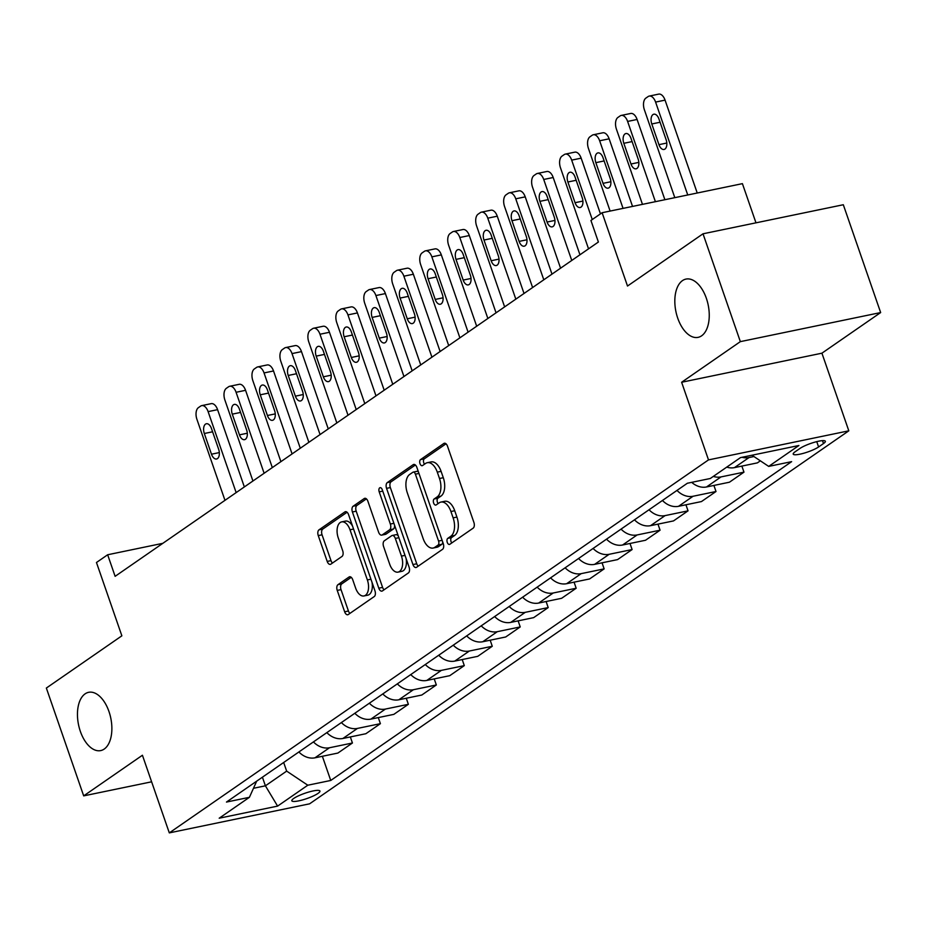 <?xml version="1.0" encoding="UTF-8"?>
<svg xmlns="http://www.w3.org/2000/svg" width="927" height="927" viewBox="0 0 927 927"><rect width="100%" height="100%" fill="white"/><g stroke="black" fill="none" stroke-linecap="round" stroke-linejoin="round"><path stroke-width="1.39" d="M447.266 542.388A3.198 1.773 -101.7 0 0 449.444 544.45A3.198 1.773 -101.7 0 0 449.827 544.288L473.164 528.147A4.565 2.526 -101.7 0 0 473.894 522.399L447.498 446.188A4.565 2.526 -101.7 0 0 444.381 443.245A4.565 2.526 -101.7 0 0 443.836 443.477L420.51 459.618A3.198 1.773 -101.7 0 0 420.001 463.651A3.198 1.773 -101.7 0 0 422.179 465.713A3.198 1.773 -101.7 0 0 422.561 465.551L425.574 463.454A14.6 8.076 -101.7 0 1 427.312 462.7A14.6 8.076 -101.7 0 1 437.301 472.144L439.491 478.494A14.6 8.076 -101.7 0 1 437.162 496.907L434.137 498.993A3.198 1.773 -101.7 0 0 433.627 503.013A3.198 1.773 -101.7 0 0 435.817 505.088A3.198 1.773 -101.7 0 0 436.188 504.914L439.213 502.828A14.6 8.076 -101.7 0 1 440.939 502.075A14.6 8.076 -101.7 0 1 450.928 511.519L453.129 517.869A14.6 8.076 -101.7 0 1 450.789 536.269L447.776 538.367A3.198 1.773 -101.7 0 0 447.266 542.388M440.939 502.075L444.728 501.287A14.6 8.076 -101.7 0 1 454.717 510.731L456.918 517.081A14.6 8.076 -101.7 0 1 454.589 535.493L451.565 537.579A3.198 1.773 -101.7 0 0 451.055 541.6A3.198 1.773 -101.7 0 0 451.773 542.944M446.026 443.801L424.299 458.83A3.198 1.773 -101.7 0 0 423.79 462.863A3.198 1.773 -101.7 0 0 424.508 464.195M427.312 462.7L431.101 461.924A14.6 8.076 -101.7 0 1 441.09 471.356L443.291 477.706A14.6 8.076 -101.7 0 1 440.951 496.119L437.926 498.205A3.198 1.773 -101.7 0 0 437.417 502.237A3.198 1.773 -101.7 0 0 438.135 503.57M108.98 711.554A29.757 16.466 -101.7 0 0 88.633 692.318A29.757 16.466 -101.7 0 0 80.348 731.368A29.757 16.466 -101.7 0 0 100.695 750.592A29.757 16.466 -101.7 0 0 108.98 711.554M706.362 298.32A29.757 16.466 -101.7 0 0 686.003 279.085A29.757 16.466 -101.7 0 0 677.718 318.135A29.757 16.466 -101.7 0 0 698.077 337.358A29.757 16.466 -101.7 0 0 706.362 298.32M318.019 793.396A14.878 2.827 160.9 0 0 319.942 791.044A14.878 2.827 160.9 0 0 309.143 791.925A14.878 2.827 160.9 0 0 293.755 798.425A14.878 2.827 160.9 0 0 291.831 800.789A14.878 2.827 160.9 0 0 302.619 799.908A14.878 2.827 160.9 0 0 318.019 793.396M337.973 584.67A4.565 2.526 -101.7 0 0 337.243 590.418L344.647 611.797A4.565 2.526 -101.7 0 0 347.764 614.752A4.565 2.526 -101.7 0 0 348.309 614.508L374.218 596.582A4.565 2.526 -101.7 0 0 374.96 590.835L348.564 514.636A4.565 2.526 -101.7 0 0 345.447 511.681A4.565 2.526 -101.7 0 0 344.902 511.913L318.992 529.838A4.565 2.526 -101.7 0 0 318.262 535.597L327.208 561.426A4.565 2.526 -101.7 0 0 330.325 564.369A4.565 2.526 -101.7 0 0 330.869 564.137L341.959 556.467A4.565 2.526 -101.7 0 0 342.689 550.708L338.251 537.903A12.202 6.756 -101.7 0 1 341.646 521.889A12.202 6.756 -101.7 0 1 350 529.78L367.37 579.943A12.202 6.756 -101.7 0 1 363.975 595.957A12.202 6.756 -101.7 0 1 355.62 588.066L352.723 579.711A4.565 2.526 -101.7 0 0 349.606 576.756A4.565 2.526 -101.7 0 0 349.062 577L337.973 584.67L341.762 583.883A4.565 2.526 -101.7 0 0 341.032 589.63L348.436 611.009A4.565 2.526 -101.7 0 0 349.919 613.396M740.349 341.634L681.623 382.26L821.925 353.187L880.65 312.561L740.349 341.634L703.014 233.801L627.509 286.037L602.11 212.723L590.928 220.464L598.39 242.028L115.122 576.327L107.659 554.763L96.466 562.504L121.866 635.818L46.35 688.054L83.685 795.876L151.611 781.809M681.623 382.26L708.506 459.896L169.305 832.886L142.422 755.25L83.685 795.876M412.944 564.555A4.565 2.526 -101.7 0 0 416.072 567.498A4.565 2.526 -101.7 0 0 416.605 567.266L442.527 549.34A4.565 2.526 -101.7 0 0 443.257 543.593L416.86 467.382A4.565 2.526 -101.7 0 0 413.743 464.439A4.565 2.526 -101.7 0 0 413.199 464.67L387.289 482.596A4.565 2.526 -101.7 0 0 386.559 488.355L412.944 564.555L416.744 563.767A4.565 2.526 -101.7 0 0 418.216 566.154M408.378 572.967L382.457 590.893A4.565 2.526 -101.7 0 1 381.924 591.125A4.565 2.526 -101.7 0 1 378.795 588.182L352.411 511.971A4.565 2.526 -101.7 0 1 353.141 506.223L364.23 498.552A4.565 2.526 -101.7 0 1 364.774 498.309A4.565 2.526 -101.7 0 1 367.892 501.264L378.598 532.168A4.565 2.526 -101.7 0 0 381.715 535.122A4.565 2.526 -101.7 0 0 382.26 534.879L389.618 529.792A4.565 2.526 -101.7 0 0 390.348 524.045L379.201 491.866A3.198 1.773 -101.7 0 1 380.093 487.672A3.198 1.773 -101.7 0 1 382.272 489.734L409.108 567.208A4.565 2.526 -101.7 0 1 408.378 572.967M703.014 233.801L843.315 204.74L880.65 312.561M800.001 448.413L795.076 451.82A14.415 2.746 160.9 0 0 793.211 454.103A14.415 2.746 160.9 0 0 803.674 453.257A14.415 2.746 160.9 0 0 818.587 446.953L823.5 443.546A14.415 2.746 160.9 0 0 825.366 441.264A14.415 2.746 160.9 0 0 814.914 442.121A14.415 2.746 160.9 0 0 800.001 448.413M708.506 459.896L848.808 430.823L309.595 803.825L169.305 832.886M322.364 756.281L330.742 780.464L791.635 461.646L768.692 466.397L798.9 445.505L740.511 457.602L710.302 478.494L687.359 483.245L226.466 802.064L249.409 797.313L256.686 781.16M330.742 780.464L307.799 785.215L277.602 806.108L219.201 818.205L249.409 797.313M755.98 222.828L742.411 183.65L602.11 212.723M821.925 353.187L848.808 430.823M162.816 543.326L107.659 554.763M262.422 777.197L265.4 785.818L286.663 771.113L283.674 762.492M253.477 788.286L265.4 785.818L277.602 806.108M768.692 466.397L751.959 455.227M753.941 456.547L749.004 457.567A18.598 15.075 -124.7 0 1 742.04 457.278M726.745 467.115A18.598 15.075 -124.7 0 0 734.462 467.625L757.394 462.874L760.36 460.823M741.867 466.084L743.975 472.156L721.032 476.907A18.598 15.075 -124.7 0 1 713.327 476.408M691.693 482.341A18.598 15.075 -124.7 0 0 706.49 486.976L729.433 482.214L743.975 472.156M713.906 485.435L716.003 491.507L693.072 496.258A18.598 15.075 -124.7 0 1 677 490.418M662.457 500.476A18.598 15.075 -124.7 0 0 678.518 506.316L701.461 501.565L716.003 491.507M685.934 504.786L688.043 510.847L665.099 515.609A18.598 15.075 -124.7 0 1 649.027 509.757M634.485 519.815A18.598 15.075 -124.7 0 0 650.557 525.667L673.5 520.916L688.043 510.847M657.973 524.126L660.07 530.198L637.127 534.949A18.598 15.075 -124.7 0 1 621.067 529.108M606.525 539.166A18.598 15.075 -124.7 0 0 622.585 545.006L645.528 540.256L660.07 530.198M630.001 543.477L632.11 549.549L609.166 554.3A18.598 15.075 -124.7 0 1 593.095 548.448M578.552 558.506A18.598 15.075 -124.7 0 0 594.624 564.358L617.567 559.607L632.11 549.549M602.04 562.816L604.137 568.888L581.194 573.639A18.598 15.075 -124.7 0 1 565.134 567.799M550.592 577.857A18.598 15.075 -124.7 0 0 566.652 583.697L589.595 578.946L604.137 568.888M574.068 582.168L576.177 588.239L553.234 592.99A18.598 15.075 -124.7 0 1 537.162 587.139M522.619 597.208A18.598 15.075 -124.7 0 0 538.691 603.048L561.635 598.297L576.177 588.239M546.107 601.507L548.205 607.579L525.261 612.33A18.598 15.075 -124.7 0 1 509.201 606.49M494.659 616.548A18.598 15.075 -124.7 0 0 510.719 622.399L533.662 617.637L548.205 607.579M518.135 620.858L520.232 626.93L497.301 631.681A18.598 15.075 -124.7 0 1 481.229 625.841M466.687 635.899A18.598 15.075 -124.7 0 0 482.758 641.739L505.69 636.988L520.232 626.93M490.174 640.209L492.272 646.27L469.329 651.032A18.598 15.075 -124.7 0 1 453.268 645.18M438.726 655.238A18.598 15.075 -124.7 0 0 454.786 661.09L477.729 656.339L492.272 646.27M462.202 659.549L464.3 665.621L441.368 670.372A18.598 15.075 -124.7 0 1 425.296 664.532M410.754 674.589A18.598 15.075 -124.7 0 0 426.826 680.43L449.757 675.679L464.3 665.621M434.23 678.9L436.339 684.972L413.396 689.723A18.598 15.075 -124.7 0 1 397.335 683.871M382.793 693.929A18.598 15.075 -124.7 0 0 398.853 699.781L421.797 695.03L436.339 684.972M406.269 698.24L408.367 704.311L385.435 709.062A18.598 15.075 -124.7 0 1 369.363 703.222M354.821 713.28A18.598 15.075 -124.7 0 0 370.881 719.12L393.824 714.369L408.367 704.311M378.297 717.591L380.406 723.663L357.463 728.413A18.598 15.075 -124.7 0 1 341.391 722.562M326.849 732.631A18.598 15.075 -124.7 0 0 342.92 738.471L365.864 733.721L380.406 723.663M350.336 736.93L352.434 743.002L329.491 747.753A18.598 15.075 -124.7 0 1 313.43 741.913M298.888 751.971A18.598 15.075 -124.7 0 0 314.948 757.822L337.892 753.06L352.434 743.002M286.663 771.113L307.799 785.215M415.389 464.995L391.078 481.808A4.565 2.526 -101.7 0 0 390.348 487.567L416.744 563.767M438.054 545.088A3.198 1.773 -101.7 0 0 438.564 541.055L415.4 474.172A3.198 1.773 -101.7 0 0 413.222 472.11A3.198 1.773 -101.7 0 0 412.839 472.272L409.653 474.473A14.6 8.076 -101.7 0 0 407.324 492.886L423.152 538.599A14.6 8.076 -101.7 0 0 433.141 548.042A14.6 8.076 -101.7 0 0 434.867 547.289L438.054 545.088L441.843 544.3A3.198 1.773 -101.7 0 0 442.666 541.889M418.483 472.052A3.198 1.773 -101.7 0 0 417.011 471.322A3.198 1.773 -101.7 0 0 416.629 471.484M433.141 548.042L436.93 547.254A14.6 8.076 -101.7 0 0 438.668 546.501L434.867 547.289M441.843 544.3L438.668 546.501M366.408 498.877L356.93 505.435A4.565 2.526 -101.7 0 0 356.2 511.183L382.584 587.394A4.565 2.526 -101.7 0 0 384.068 589.781M381.715 535.122L385.505 534.334A4.565 2.526 -101.7 0 0 386.049 534.091L393.407 529.004A4.565 2.526 -101.7 0 0 394.543 525.18M389.699 564.242A12.202 6.756 -101.7 0 0 398.054 572.121A12.202 6.756 -101.7 0 0 401.449 556.107L395.331 538.436A4.565 2.526 -101.7 0 0 392.202 535.482A4.565 2.526 -101.7 0 0 391.669 535.725L384.311 540.812A4.565 2.526 -101.7 0 0 383.581 546.559L389.699 564.242M398.054 572.121L401.843 571.345A12.202 6.756 -101.7 0 0 406.061 558.425M398.297 536.003A4.565 2.526 -101.7 0 0 396.003 534.694L392.202 535.482M351.252 577.324L341.762 583.883M363.975 595.957L367.764 595.18A12.202 6.756 -101.7 0 0 371.982 582.26M352.561 526.177A12.202 6.756 -101.7 0 0 345.435 521.101L341.646 521.889M347.092 512.249L322.781 529.062A4.565 2.526 -101.7 0 0 322.051 534.809L330.997 560.638A4.565 2.526 -101.7 0 0 332.469 563.025M697.231 193.013L665.065 100.128A9.293 5.145 78.3 0 0 658.703 94.114L649.224 96.084A9.293 5.145 -101.7 0 0 648.124 96.559L645.887 98.1A9.293 5.145 -101.7 0 0 644.392 109.826L674.81 197.66M649.224 96.084A9.293 5.145 -101.7 0 1 655.586 102.086L687.753 194.983M651.785 123.963L658.958 144.658A7.439 4.114 -101.7 0 0 664.045 149.467A7.439 4.114 -101.7 0 0 666.119 139.71L658.946 119.004A7.439 4.114 -101.7 0 0 653.859 114.195A7.439 4.114 -101.7 0 0 651.785 123.963L660.07 122.248M664.879 199.711L637.092 119.467A9.293 5.145 78.3 0 0 630.731 113.465L621.252 115.423A9.293 5.145 -101.7 0 0 620.151 115.898L617.915 117.451A9.293 5.145 -101.7 0 0 616.432 129.177L642.469 204.357M621.252 115.423A9.293 5.145 -101.7 0 1 627.614 121.437L655.401 201.68M623.825 143.303L630.986 164.009A7.439 4.114 -101.7 0 0 636.084 168.818A7.439 4.114 -101.7 0 0 638.147 159.062L630.986 138.355A7.439 4.114 -101.7 0 0 625.887 133.546A7.439 4.114 -101.7 0 0 623.825 143.303L632.098 141.588M632.538 206.42L609.132 138.818A9.293 5.145 78.3 0 0 602.77 132.804L593.292 134.774A9.293 5.145 -101.7 0 0 592.191 135.249L589.954 136.802A9.293 5.145 -101.7 0 0 588.46 148.517L610.117 211.066M593.292 134.774A9.293 5.145 -101.7 0 1 599.653 140.777L623.06 208.378M595.852 162.654L603.025 183.361A7.439 4.114 -101.7 0 0 608.112 188.158A7.439 4.114 -101.7 0 0 610.186 178.401L603.013 157.706A7.439 4.114 -101.7 0 0 597.927 152.897A7.439 4.114 -101.7 0 0 595.852 162.654L604.137 160.939M600.453 213.87L581.159 158.158A9.293 5.145 78.3 0 0 574.798 152.155L565.319 154.114A9.293 5.145 -101.7 0 0 564.219 154.6L561.982 156.142A9.293 5.145 -101.7 0 0 560.499 167.868L588.541 248.842M565.319 154.114A9.293 5.145 -101.7 0 1 571.681 160.128L592.26 219.537M567.892 181.993L575.053 202.7A7.439 4.114 -101.7 0 0 580.14 207.509A7.439 4.114 -101.7 0 0 582.214 197.752L575.041 177.045A7.439 4.114 -101.7 0 0 569.954 172.237A7.439 4.114 -101.7 0 0 567.892 181.993L576.165 180.278M579.954 254.774L553.199 177.509A9.293 5.145 78.3 0 0 546.837 171.495L537.359 173.465A9.293 5.145 -101.7 0 0 536.258 173.94L534.022 175.493A9.293 5.145 -101.7 0 0 532.527 187.208L560.568 268.193M537.359 173.465A9.293 5.145 -101.7 0 1 543.72 179.467L571.762 260.452M539.92 201.344L547.092 222.051A7.439 4.114 -101.7 0 0 552.179 226.86A7.439 4.114 -101.7 0 0 554.253 217.092L547.081 196.397A7.439 4.114 -101.7 0 0 541.994 191.588A7.439 4.114 -101.7 0 0 539.92 201.344L548.205 199.629M551.982 274.125L525.227 196.86A9.293 5.145 78.3 0 0 518.865 190.846L509.387 192.804A9.293 5.145 -101.7 0 0 508.286 193.291L506.049 194.832A9.293 5.145 -101.7 0 0 504.566 206.559L532.608 287.532M509.387 192.804A9.293 5.145 -101.7 0 1 515.748 198.818L543.79 279.792M511.959 220.696L519.12 241.391A7.439 4.114 -101.7 0 0 524.207 246.2A7.439 4.114 -101.7 0 0 526.281 236.443L519.108 215.736A7.439 4.114 -101.7 0 0 514.021 210.927A7.439 4.114 -101.7 0 0 511.959 220.696L520.232 218.981M524.022 293.477L497.266 216.2A9.293 5.145 78.3 0 0 490.904 210.197L481.426 212.156A9.293 5.145 -101.7 0 0 480.325 212.631L478.089 214.183A9.293 5.145 -101.7 0 0 476.594 225.898L504.636 306.883M481.426 212.156A9.293 5.145 -101.7 0 1 487.787 218.169L515.829 299.143M483.987 240.035L491.159 260.742A7.439 4.114 -101.7 0 0 496.246 265.551A7.439 4.114 -101.7 0 0 498.32 255.782L491.148 235.087A7.439 4.114 -101.7 0 0 486.061 230.278A7.439 4.114 -101.7 0 0 483.987 240.035L492.272 238.32M496.049 312.816L469.294 235.551A9.293 5.145 78.3 0 0 462.932 229.537L453.454 231.507A9.293 5.145 -101.7 0 0 452.353 231.982L450.116 233.523A9.293 5.145 -101.7 0 0 448.633 245.249L476.675 326.223M453.454 231.507A9.293 5.145 -101.7 0 1 459.815 237.509L487.857 318.482M456.014 259.386L463.187 280.081A7.439 4.114 -101.7 0 0 468.274 284.89A7.439 4.114 -101.7 0 0 470.348 275.134L463.176 254.427A7.439 4.114 -101.7 0 0 458.089 249.618A7.439 4.114 -101.7 0 0 456.014 259.386L464.3 257.671M468.089 332.167L441.333 254.89A9.293 5.145 78.3 0 0 434.972 248.888L425.493 250.846A9.293 5.145 -101.7 0 0 424.392 251.321L422.144 252.874A9.293 5.145 -101.7 0 0 420.661 264.601L448.703 345.574M425.493 250.846A9.293 5.145 -101.7 0 1 431.855 256.86L459.885 337.834M428.054 278.726L435.226 299.433A7.439 4.114 -101.7 0 0 440.313 304.241A7.439 4.114 -101.7 0 0 442.376 294.485L435.215 273.778A7.439 4.114 -101.7 0 0 430.128 268.969A7.439 4.114 -101.7 0 0 428.054 278.726L436.327 277.011M440.116 351.507L413.361 274.241A9.293 5.145 78.3 0 0 406.999 268.227L397.521 270.197A9.293 5.145 -101.7 0 0 396.42 270.672L394.184 272.225A9.293 5.145 -101.7 0 0 392.7 283.94L420.731 364.914M397.521 270.197A9.293 5.145 -101.7 0 1 403.882 276.2L431.924 357.185M400.082 298.077L407.254 318.784A7.439 4.114 -101.7 0 0 412.341 323.581A7.439 4.114 -101.7 0 0 414.415 313.824L407.243 293.129A7.439 4.114 -101.7 0 0 402.156 288.32A7.439 4.114 -101.7 0 0 400.082 298.077L408.367 296.362M412.156 370.858L385.4 293.581A9.293 5.145 78.3 0 0 379.039 287.579L369.549 289.537A9.293 5.145 -101.7 0 0 368.448 290.024L366.211 291.565A9.293 5.145 -101.7 0 0 364.728 303.291L392.77 384.265M369.549 289.537A9.293 5.145 -101.7 0 1 375.91 295.551L403.952 376.524M372.121 317.416L379.282 338.123A7.439 4.114 -101.7 0 0 384.381 342.932A7.439 4.114 -101.7 0 0 386.443 333.175L379.282 312.469A7.439 4.114 -101.7 0 0 374.184 307.66A7.439 4.114 -101.7 0 0 372.121 317.416L380.394 315.701M384.184 390.197L357.428 312.932A9.293 5.145 78.3 0 0 351.066 306.918L341.588 308.888A9.293 5.145 -101.7 0 0 340.487 309.363L338.251 310.916A9.293 5.145 -101.7 0 0 336.756 322.631L364.798 403.616M341.588 308.888A9.293 5.145 -101.7 0 1 347.949 314.89L375.991 395.875M344.149 336.768L351.321 357.474A7.439 4.114 -101.7 0 0 356.408 362.283A7.439 4.114 -101.7 0 0 358.482 352.515L351.31 331.82A7.439 4.114 -101.7 0 0 346.223 327.011A7.439 4.114 -101.7 0 0 344.149 336.768L352.434 335.053M356.223 409.549L329.456 332.283A9.293 5.145 78.3 0 0 323.094 326.269L313.616 328.228A9.293 5.145 -101.7 0 0 312.515 328.714L310.278 330.255A9.293 5.145 -101.7 0 0 308.795 341.982L336.837 422.955M313.616 328.228A9.293 5.145 -101.7 0 1 319.977 334.241L348.019 415.215M316.188 356.119L323.349 376.814A7.439 4.114 -101.7 0 0 328.448 381.623A7.439 4.114 -101.7 0 0 330.51 371.866L323.349 351.159A7.439 4.114 -101.7 0 0 318.251 346.35A7.439 4.114 -101.7 0 0 316.188 356.119L324.462 354.404M328.251 428.9L301.495 351.623A9.293 5.145 78.3 0 0 295.134 345.62L285.655 347.579A9.293 5.145 -101.7 0 0 284.554 348.054L282.318 349.606A9.293 5.145 -101.7 0 0 280.823 361.321L308.865 442.306M285.655 347.579A9.293 5.145 -101.7 0 1 292.017 353.593L320.058 434.566M288.216 375.458L295.389 396.165A7.439 4.114 -101.7 0 0 300.475 400.974A7.439 4.114 -101.7 0 0 302.55 391.206L295.377 370.51A7.439 4.114 -101.7 0 0 290.29 365.702A7.439 4.114 -101.7 0 0 288.216 375.458L296.501 373.743M300.278 448.239L273.523 370.974A9.293 5.145 78.3 0 0 267.161 364.96L257.683 366.93A9.293 5.145 -101.7 0 0 256.582 367.405L254.346 368.946A9.293 5.145 -101.7 0 0 252.862 380.673L280.904 461.646M257.683 366.93A9.293 5.145 -101.7 0 1 264.044 372.932L292.086 453.906M260.255 394.809L267.416 415.505A7.439 4.114 -101.7 0 0 272.503 420.313A7.439 4.114 -101.7 0 0 274.577 410.557L267.405 389.85A7.439 4.114 -101.7 0 0 262.318 385.041A7.439 4.114 -101.7 0 0 260.255 394.809L268.529 393.094M272.318 467.59L245.562 390.313A9.293 5.145 78.3 0 0 239.201 384.311L229.722 386.269A9.293 5.145 -101.7 0 0 228.621 386.744L226.385 388.297A9.293 5.145 -101.7 0 0 224.89 400.024L252.932 480.997M229.722 386.269A9.293 5.145 -101.7 0 1 236.084 392.283L264.125 473.257M232.283 414.149L239.456 434.856A7.439 4.114 -101.7 0 0 244.543 439.665A7.439 4.114 -101.7 0 0 246.617 429.908L239.444 409.201A7.439 4.114 -101.7 0 0 234.357 404.392A7.439 4.114 -101.7 0 0 232.283 414.149L240.568 412.434M244.346 486.93L217.59 409.664A9.293 5.145 78.3 0 0 211.229 403.651L201.75 405.62A9.293 5.145 -101.7 0 0 200.649 406.096L198.413 407.648A9.293 5.145 -101.7 0 0 196.93 419.363L224.971 500.337M201.75 405.62A9.293 5.145 -101.7 0 1 208.111 411.623L236.153 492.608M204.322 433.5L211.483 454.207A7.439 4.114 -101.7 0 0 216.57 459.004A7.439 4.114 -101.7 0 0 218.645 449.247L211.472 428.552A7.439 4.114 -101.7 0 0 206.385 423.743A7.439 4.114 -101.7 0 0 204.322 433.5L212.596 431.785M734.462 467.625L749.004 457.567M706.49 486.976L721.032 476.907M678.518 506.316L693.072 496.258M650.557 525.667L665.099 515.609M622.585 545.006L637.127 534.949M594.624 564.358L609.166 554.3M566.652 583.697L581.194 573.639M538.691 603.048L553.234 592.99M510.719 622.399L525.261 612.33M482.758 641.739L497.301 631.681M454.786 661.09L469.329 651.032M426.826 680.43L441.368 670.372M398.853 699.781L413.396 689.723M370.881 719.12L385.435 709.062M342.92 738.471L357.463 728.413M314.948 757.822L329.491 747.753M822.492 440.626L823.5 443.546M816.745 441.634L818.587 446.953M454.589 535.493L450.789 536.269M456.918 517.081L453.129 517.869M454.717 510.731L450.928 511.519M437.926 498.205L434.137 498.993M440.951 496.119L437.162 496.907M443.291 477.706L439.491 478.494M441.09 471.356L437.301 472.144M424.299 458.83L420.51 459.618M444.972 443.245L443.836 443.477M451.565 537.579L447.776 538.367M390.348 487.567L386.559 488.355M391.078 481.808L387.289 482.596M414.334 464.439L413.199 464.67M442.121 540.325L438.564 541.055M418.958 473.43L415.4 474.172M382.584 587.394L378.795 588.182M356.2 511.183L352.411 511.971M356.93 505.435L353.141 506.223M365.365 498.32L364.23 498.552M386.049 534.091L382.26 534.879M393.407 529.004L389.618 529.792M393.894 523.303L390.348 524.045M382.758 491.125L379.201 491.866M405.006 555.377L401.449 556.107M398.888 537.695L395.331 538.436M350.197 576.756L349.062 577M370.927 579.201L367.37 579.943M353.558 529.039L350 529.78M330.997 560.638L327.208 561.426M322.051 534.809L318.262 535.597M322.781 529.062L318.992 529.838M346.038 511.681L344.902 511.913M348.436 611.009L344.647 611.797M341.032 589.63L337.243 590.418M655.586 102.086L665.065 100.128M666.803 143.036L658.958 144.658M627.614 121.437L637.092 119.467M638.842 162.387L630.986 164.009M599.653 140.777L609.132 138.818M610.87 181.727L603.025 183.361M571.681 160.128L581.159 158.158M582.909 201.078L575.053 202.7M543.72 179.467L553.199 177.509M554.937 220.417L547.092 222.051M515.748 198.818L525.227 196.86M526.976 239.769L519.12 241.391M487.787 218.169L497.266 216.2M499.004 259.108L491.159 260.742M459.815 237.509L469.294 235.551M471.032 278.459L463.187 280.081M431.855 256.86L441.333 254.89M443.071 297.81L435.226 299.433M403.882 276.2L413.361 274.241M415.099 317.15L407.254 318.784M375.91 295.551L385.4 293.581M387.138 336.501L379.282 338.123M347.949 314.89L357.428 312.932M359.166 355.841L351.321 357.474M319.977 334.241L329.456 332.283M331.206 375.192L323.349 376.814M292.017 353.593L301.495 351.623M303.233 394.531L295.389 396.165M264.044 372.932L273.523 370.974M275.273 413.882L267.416 415.505M236.084 392.283L245.562 390.313M247.3 433.233L239.456 434.856M208.111 411.623L217.59 409.664M219.34 452.573L211.483 454.207M417.011 471.322L413.222 472.11"/></g></svg>
